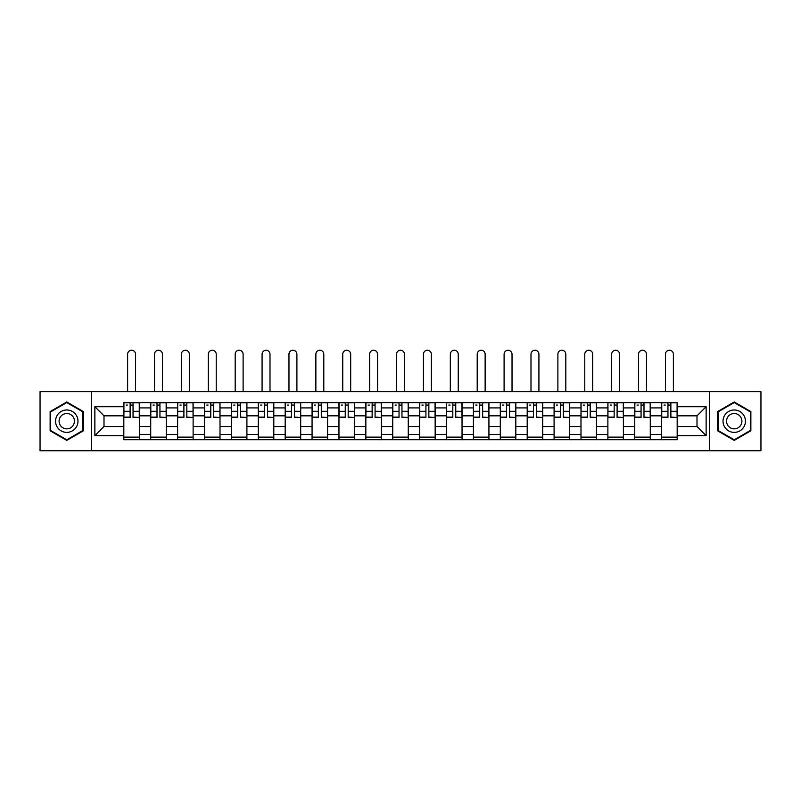 <?xml version="1.0" encoding="UTF-8"?>
<svg xmlns="http://www.w3.org/2000/svg" width="801" height="801" viewBox="0 0 801 801"><rect width="100%" height="100%" fill="white"/><g stroke="black" fill="none" stroke-linecap="round" stroke-linejoin="round"><path stroke-width="1.2" d="M709.576 450.753L760.95 450.753L760.95 391.619L40.05 391.619L40.05 450.753L709.576 450.753L709.576 391.619M150.718 439.719L150.718 407.909L139.344 407.909L139.344 439.719M139.344 407.909L139.344 402.653M150.718 407.909L150.718 402.653M166.238 402.653L166.238 439.719M177.612 439.719L177.612 402.653M193.121 402.653L193.121 439.719M204.505 439.719L204.505 402.653M220.015 402.653L220.015 439.719M231.389 439.719L231.389 402.653M246.908 402.653L246.908 439.719M258.282 439.719L258.282 402.653M273.802 402.653L273.802 439.719M285.176 439.719L285.176 402.653M300.695 402.653L300.695 439.719M312.07 439.719L312.07 402.653M327.579 402.653L327.579 439.719M338.963 439.719L338.963 402.653M354.473 402.653L354.473 439.719M365.847 439.719L365.847 402.653M381.366 402.653L381.366 439.719M392.74 439.719L392.74 402.653M408.26 402.653L408.26 439.719M419.634 439.719L419.634 402.653M435.153 402.653L435.153 439.719M446.527 439.719L446.527 402.653M462.037 402.653L462.037 439.719M473.421 439.719L473.421 402.653M488.93 402.653L488.93 439.719M500.305 439.719L500.305 402.653M515.824 402.653L515.824 439.719M527.198 439.719L527.198 402.653M542.718 402.653L542.718 439.719M554.092 439.719L554.092 402.653M569.611 402.653L569.611 439.719M580.985 439.719L580.985 402.653M596.495 402.653L596.495 439.719M607.879 439.719L607.879 402.653M623.388 402.653L623.388 439.719M634.762 439.719L634.762 402.653M650.282 402.653L650.282 439.719M661.656 439.719L661.656 402.653M661.656 426.532L650.282 426.532M634.762 426.532L623.388 426.532M607.879 426.532L596.495 426.532M580.985 426.532L569.611 426.532M554.092 426.532L542.718 426.532M527.198 426.532L515.824 426.532M500.305 426.532L488.93 426.532M473.421 426.532L462.037 426.532M446.527 426.532L435.153 426.532M419.634 426.532L408.26 426.532M392.74 426.532L381.366 426.532M365.847 426.532L354.473 426.532M338.963 426.532L327.579 426.532M312.07 426.532L300.695 426.532M285.176 426.532L273.802 426.532M258.282 426.532L246.908 426.532M231.389 426.532L220.015 426.532M204.505 426.532L193.121 426.532M177.612 426.532L166.238 426.532M150.718 426.532L139.344 426.532M661.656 415.839L650.282 415.839M634.762 415.839L623.388 415.839M607.879 415.839L596.495 415.839M580.985 415.839L569.611 415.839M554.092 415.839L542.718 415.839M527.198 415.839L515.824 415.839M500.305 415.839L488.93 415.839M473.421 415.839L462.037 415.839M446.527 415.839L435.153 415.839M419.634 415.839L408.26 415.839M392.74 415.839L381.366 415.839M365.847 415.839L354.473 415.839M338.963 415.839L327.579 415.839M312.07 415.839L300.695 415.839M285.176 415.839L273.802 415.839M258.282 415.839L246.908 415.839M231.389 415.839L220.015 415.839M204.505 415.839L193.121 415.839M177.612 415.839L166.238 415.839M150.718 415.839L139.344 415.839M104 426.532L123.825 426.532L123.825 415.839L104 415.839L104 426.532L94.868 435.664L94.868 406.708L123.825 406.708L123.825 415.839M677.175 415.839L677.175 426.532L697 426.532L697 415.839L677.175 415.839L677.175 402.653L123.825 402.653L123.825 406.708M677.175 406.708L706.132 406.708L706.132 435.664L677.175 435.664L677.175 426.532M123.825 426.532L123.825 439.719L677.175 439.719L677.175 435.664M123.825 435.664L94.868 435.664M91.424 450.753L91.424 391.619M83.404 411.584L66.773 401.982L50.133 411.584L50.133 430.788L66.773 440.39L83.404 430.788L83.404 411.584M750.867 411.584L734.227 401.982L717.596 411.584L717.596 430.788L734.227 440.39L750.867 430.788L750.867 411.584M139.344 437.136L123.825 437.136M130.122 405.236L133.046 405.236M166.238 437.136L150.718 437.136M157.006 405.236L159.94 405.236M193.121 437.136L177.612 437.136M183.9 405.236L186.833 405.236M220.015 437.136L204.505 437.136M210.793 405.236L213.727 405.236M246.908 437.136L231.389 437.136M237.687 405.236L240.62 405.236M273.802 437.136L258.282 437.136M264.58 405.236L267.504 405.236M300.695 437.136L285.176 437.136M291.464 405.236L294.398 405.236M327.579 437.136L312.07 437.136M318.357 405.236L321.291 405.236M354.473 437.136L338.963 437.136M345.251 405.236L348.185 405.236M381.366 437.136L365.847 437.136M372.145 405.236L375.078 405.236M408.26 437.136L392.74 437.136M399.038 405.236L401.962 405.236M435.153 437.136L419.634 437.136M425.922 405.236L428.855 405.236M462.037 437.136L446.527 437.136M452.815 405.236L455.749 405.236M488.93 437.136L473.421 437.136M479.709 405.236L482.643 405.236M515.824 437.136L500.305 437.136M506.602 405.236L509.536 405.236M542.718 437.136L527.198 437.136M533.496 405.236L536.42 405.236M569.611 437.136L554.092 437.136M560.38 405.236L563.313 405.236M596.495 437.136L580.985 437.136M587.273 405.236L590.207 405.236M623.388 437.136L607.879 437.136M614.167 405.236L617.1 405.236M650.282 437.136L634.762 437.136M641.06 405.236L643.994 405.236M677.175 437.136L661.656 437.136M667.954 405.236L670.878 405.236M94.868 406.708L104 415.839M697 426.532L706.132 435.664M697 415.839L706.132 406.708M135.549 391.619L135.549 354.212A3.965 3.965 89.3 0 0 131.584 350.247A3.965 3.965 89.3 0 0 127.619 354.212L127.619 391.619M133.046 417.111L139.254 417.481L133.046 417.481L133.046 402.823L139.254 402.823L135.81 402.823M139.254 417.111L139.254 402.823M130.122 405.066L133.046 405.066M126.157 405.066L127.359 405.066M130.122 402.823L123.915 402.823L123.915 417.481L130.122 417.481L130.122 402.823L133.046 402.823M162.443 391.619L162.443 354.212A3.965 3.965 89.3 0 0 158.478 350.247A3.965 3.965 89.3 0 0 154.513 354.212L154.513 391.619M159.94 417.111L166.147 417.481L159.94 417.481L159.94 402.823L166.147 402.823L162.703 402.823M166.147 417.111L166.147 402.823M157.006 405.066L159.94 405.066M153.051 405.066L154.253 405.066M157.006 402.823L150.808 402.823L150.808 417.481L157.006 417.481L157.006 402.823L159.94 402.823M189.336 391.619L189.336 354.212A3.965 3.965 89.3 0 0 185.371 350.247A3.965 3.965 89.3 0 0 181.406 354.212L181.406 391.619M186.833 417.111L193.041 417.481L186.833 417.481L186.833 402.823L193.041 402.823L189.587 402.823M193.041 417.111L193.041 402.823M183.9 405.066L186.833 405.066M179.935 405.066L181.146 405.066M183.9 402.823L177.692 402.823L177.692 417.481L183.9 417.481L183.9 402.823L186.833 402.823M57.061 426.793A11.204 11.204 0 0 0 72.37 430.888A11.204 11.204 0 0 0 76.475 415.579A11.204 11.204 0 0 0 61.166 411.484A11.204 11.204 0 0 0 57.061 426.793M60.125 425.021A7.67 7.67 0 0 0 70.608 427.824A7.67 7.67 0 0 0 73.412 417.351A7.67 7.67 0 0 0 62.939 414.538A7.67 7.67 0 0 0 60.125 425.021M66.773 402.573L82.883 411.884L82.883 430.487L66.773 439.799L50.653 430.487L50.653 411.884L66.773 402.573M724.525 426.793A11.204 11.204 0 0 0 739.834 430.888A11.204 11.204 0 0 0 743.939 415.579A11.204 11.204 0 0 0 728.63 411.484A11.204 11.204 0 0 0 724.525 426.793M727.588 425.021A7.67 7.67 0 0 0 738.061 427.824A7.67 7.67 0 0 0 740.875 417.351A7.67 7.67 0 0 0 730.392 414.538A7.67 7.67 0 0 0 727.588 425.021M734.227 402.573L750.347 411.884L750.347 430.487L734.227 439.799L718.117 430.487L718.117 411.884L734.227 402.573M216.22 391.619L216.22 354.212A3.965 3.965 89.3 0 0 212.255 350.247A3.965 3.965 89.3 0 0 208.29 354.212L208.29 391.619M213.727 417.111L219.935 417.481L213.727 417.481L213.727 402.823L219.935 402.823L216.48 402.823M219.935 417.111L219.935 402.823M210.793 405.066L213.727 405.066M206.828 405.066L208.04 405.066M210.793 402.823L204.585 402.823L204.585 417.481L210.793 417.481L210.793 402.823L213.727 402.823M243.114 391.619L243.114 354.212A3.965 3.965 89.3 0 0 239.149 350.247A3.965 3.965 89.3 0 0 235.184 354.212L235.184 391.619M240.62 417.111L246.818 417.481L240.62 417.481L240.62 402.823L246.818 402.823L243.374 402.823M246.818 417.111L246.818 402.823M237.687 405.066L240.62 405.066M233.722 405.066L234.923 405.066M237.687 402.823L231.479 402.823L231.479 417.481L237.687 417.481L237.687 402.823L240.62 402.823M270.007 391.619L270.007 354.212A3.965 3.965 89.3 0 0 266.042 350.247A3.965 3.965 89.3 0 0 262.077 354.212L262.077 391.619M267.504 417.111L273.712 417.481L267.504 417.481L267.504 402.823L273.712 402.823L270.267 402.823M273.712 417.111L273.712 402.823M264.58 405.066L267.504 405.066M260.615 405.066L261.817 405.066M264.58 402.823L258.373 402.823L258.373 417.481L264.58 417.481L264.58 402.823L267.504 402.823M296.901 391.619L296.901 354.212A3.965 3.965 89.3 0 0 292.936 350.247A3.965 3.965 89.3 0 0 288.971 354.212L288.971 391.619M294.398 417.111L300.605 417.481L294.398 417.481L294.398 402.823L300.605 402.823L297.161 402.823M300.605 417.111L300.605 402.823M291.464 405.066L294.398 405.066M287.499 405.066L288.71 405.066M291.464 402.823L285.266 402.823L285.266 417.481L291.464 417.481L291.464 402.823L294.398 402.823M323.794 391.619L323.794 354.212A3.965 3.965 89.3 0 0 319.829 350.247A3.965 3.965 89.3 0 0 315.864 354.212L315.864 391.619M321.291 417.111L327.499 417.481L321.291 417.481L321.291 402.823L327.499 402.823L324.045 402.823M327.499 417.111L327.499 402.823M318.357 405.066L321.291 405.066M314.392 405.066L315.604 405.066M318.357 402.823L312.15 402.823L312.15 417.481L318.357 417.481L318.357 402.823L321.291 402.823M350.678 391.619L350.678 354.212A3.965 3.965 89.3 0 0 346.713 350.247A3.965 3.965 89.3 0 0 342.748 354.212L342.748 391.619M348.185 417.111L354.392 417.481L348.185 417.481L348.185 402.823L354.392 402.823L350.938 402.823M354.392 417.111L354.392 402.823M345.251 405.066L348.185 405.066M341.286 405.066L342.498 405.066M345.251 402.823L339.043 402.823L339.043 417.481L345.251 417.481L345.251 402.823L348.185 402.823M377.571 391.619L377.571 354.212A3.965 3.965 89.3 0 0 373.606 350.247A3.965 3.965 89.3 0 0 369.641 354.212L369.641 391.619M375.078 417.111L381.276 417.481L375.078 417.481L375.078 402.823L381.276 402.823L377.832 402.823M381.276 417.111L381.276 402.823M372.145 405.066L375.078 405.066M368.18 405.066L369.381 405.066M372.145 402.823L365.937 402.823L365.937 417.481L372.145 417.481L372.145 402.823L375.078 402.823M404.465 391.619L404.465 354.212A3.965 3.965 89.3 0 0 400.5 350.247A3.965 3.965 89.3 0 0 396.535 354.212L396.535 391.619M401.962 417.111L408.17 417.481L401.962 417.481L401.962 402.823L408.17 402.823L404.725 402.823M408.17 417.111L408.17 402.823M399.038 405.066L401.962 405.066M395.073 405.066L396.275 405.066M399.038 402.823L392.83 402.823L392.83 417.481L399.038 417.481L399.038 402.823L401.962 402.823M431.359 391.619L431.359 354.212A3.965 3.965 89.3 0 0 427.394 350.247A3.965 3.965 89.3 0 0 423.429 354.212L423.429 391.619M428.855 417.111L435.063 417.481L428.855 417.481L428.855 402.823L435.063 402.823L431.619 402.823M435.063 417.111L435.063 402.823M425.922 405.066L428.855 405.066M421.957 405.066L423.168 405.066M425.922 402.823L419.724 402.823L419.724 417.481L425.922 417.481L425.922 402.823L428.855 402.823M458.252 391.619L458.252 354.212A3.965 3.965 89.3 0 0 454.287 350.247A3.965 3.965 89.3 0 0 450.322 354.212L450.322 391.619M455.749 417.111L461.957 417.481L455.749 417.481L455.749 402.823L461.957 402.823L458.502 402.823M461.957 417.111L461.957 402.823M452.815 405.066L455.749 405.066M448.85 405.066L450.062 405.066M452.815 402.823L446.608 402.823L446.608 417.481L452.815 417.481L452.815 402.823L455.749 402.823M485.136 391.619L485.136 354.212A3.965 3.965 89.3 0 0 481.171 350.247A3.965 3.965 89.3 0 0 477.206 354.212L477.206 391.619M482.643 417.111L488.85 417.481L482.643 417.481L482.643 402.823L488.85 402.823L485.396 402.823M488.85 417.111L488.85 402.823M479.709 405.066L482.643 405.066M475.744 405.066L476.955 405.066M479.709 402.823L473.501 402.823L473.501 417.481L479.709 417.481L479.709 402.823L482.643 402.823M512.029 391.619L512.029 354.212A3.965 3.965 89.3 0 0 508.064 350.247A3.965 3.965 89.3 0 0 504.099 354.212L504.099 391.619M509.536 417.111L515.734 417.481L509.536 417.481L509.536 402.823L515.734 402.823L512.29 402.823M515.734 417.111L515.734 402.823M506.602 405.066L509.536 405.066M502.638 405.066L503.839 405.066M506.602 402.823L500.395 402.823L500.395 417.481L506.602 417.481L506.602 402.823L509.536 402.823M538.923 391.619L538.923 354.212A3.965 3.965 89.3 0 0 534.958 350.247A3.965 3.965 89.3 0 0 530.993 354.212L530.993 391.619M536.42 417.111L542.627 417.481L536.42 417.481L536.42 402.823L542.627 402.823L539.183 402.823M542.627 417.111L542.627 402.823M533.496 405.066L536.42 405.066M529.531 405.066L530.733 405.066M533.496 402.823L527.288 402.823L527.288 417.481L533.496 417.481L533.496 402.823L536.42 402.823M565.816 391.619L565.816 354.212A3.965 3.965 89.3 0 0 561.851 350.247A3.965 3.965 89.3 0 0 557.886 354.212L557.886 391.619M563.313 417.111L569.521 417.481L563.313 417.481L563.313 402.823L569.521 402.823L566.077 402.823M569.521 417.111L569.521 402.823M560.38 405.066L563.313 405.066M556.415 405.066L557.626 405.066M560.38 402.823L554.182 402.823L554.182 417.481L560.38 417.481L560.38 402.823L563.313 402.823M592.71 391.619L592.71 354.212A3.965 3.965 89.3 0 0 588.745 350.247A3.965 3.965 89.3 0 0 584.78 354.212L584.78 391.619M590.207 417.111L596.415 417.481L590.207 417.481L590.207 402.823L596.415 402.823L592.96 402.823M596.415 417.111L596.415 402.823M587.273 405.066L590.207 405.066M583.308 405.066L584.52 405.066M587.273 402.823L581.065 402.823L581.065 417.481L587.273 417.481L587.273 402.823L590.207 402.823M619.594 391.619L619.594 354.212A3.965 3.965 89.3 0 0 615.629 350.247A3.965 3.965 89.3 0 0 611.664 354.212L611.664 391.619M617.1 417.111L623.308 417.481L617.1 417.481L617.1 402.823L623.308 402.823L619.854 402.823M623.308 417.111L623.308 402.823M614.167 405.066L617.1 405.066M610.202 405.066L611.413 405.066M614.167 402.823L607.959 402.823L607.959 417.481L614.167 417.481L614.167 402.823L617.1 402.823M646.487 391.619L646.487 354.212A3.965 3.965 89.3 0 0 642.522 350.247A3.965 3.965 89.3 0 0 638.557 354.212L638.557 391.619M643.994 417.111L650.192 417.481L643.994 417.481L643.994 402.823L650.192 402.823L646.747 402.823M650.192 417.111L650.192 402.823M641.06 405.066L643.994 405.066M637.095 405.066L638.297 405.066M641.06 402.823L634.853 402.823L634.853 417.481L641.06 417.481L641.06 402.823L643.994 402.823M673.381 391.619L673.381 354.212A3.965 3.965 89.3 0 0 669.416 350.247A3.965 3.965 89.3 0 0 665.451 354.212L665.451 391.619M670.878 417.111L677.085 417.481L670.878 417.481L670.878 402.823L677.085 402.823L673.641 402.823M677.085 417.111L677.085 402.823M667.954 405.066L670.878 405.066M663.989 405.066L665.19 405.066M667.954 402.823L661.746 402.823L661.746 417.481L667.954 417.481L667.954 402.823L670.878 402.823M634.762 407.909L623.388 407.909M607.879 407.909L596.495 407.909M580.985 407.909L569.611 407.909M554.092 407.909L542.718 407.909M527.198 407.909L515.824 407.909M500.305 407.909L488.93 407.909M473.421 407.909L462.037 407.909M446.527 407.909L435.153 407.909M419.634 407.909L408.26 407.909M392.74 407.909L381.366 407.909M365.847 407.909L354.473 407.909M338.963 407.909L327.579 407.909M312.07 407.909L300.695 407.909M285.176 407.909L273.802 407.909M258.282 407.909L246.908 407.909M231.389 407.909L220.015 407.909M204.505 407.909L193.121 407.909M177.612 407.909L166.238 407.909M661.656 407.909L650.282 407.909M634.762 434.462L623.388 434.462M607.879 434.462L596.495 434.462M580.985 434.462L569.611 434.462M554.092 434.462L542.718 434.462M527.198 434.462L515.824 434.462M500.305 434.462L488.93 434.462M473.421 434.462L462.037 434.462M446.527 434.462L435.153 434.462M419.634 434.462L408.26 434.462M392.74 434.462L381.366 434.462M365.847 434.462L354.473 434.462M338.963 434.462L327.579 434.462M312.07 434.462L300.695 434.462M285.176 434.462L273.802 434.462M258.282 434.462L246.908 434.462M231.389 434.462L220.015 434.462M204.505 434.462L193.121 434.462M177.612 434.462L166.238 434.462M150.718 434.462L139.344 434.462M661.656 434.462L650.282 434.462M133.046 411.293L139.254 411.293M123.915 417.111L130.122 417.111M123.915 411.293L130.122 411.293M159.94 411.293L166.147 411.293M150.808 417.111L157.006 417.111M150.808 411.293L157.006 411.293M186.833 411.293L193.041 411.293M177.692 417.111L183.9 417.111M177.692 411.293L183.9 411.293M213.727 411.293L219.935 411.293M204.585 417.111L210.793 417.111M204.585 411.293L210.793 411.293M240.62 411.293L246.818 411.293M231.479 417.111L237.687 417.111M231.479 411.293L237.687 411.293M267.504 411.293L273.712 411.293M258.373 417.111L264.58 417.111M258.373 411.293L264.58 411.293M294.398 411.293L300.605 411.293M285.266 417.111L291.464 417.111M285.266 411.293L291.464 411.293M321.291 411.293L327.499 411.293M312.15 417.111L318.357 417.111M312.15 411.293L318.357 411.293M348.185 411.293L354.392 411.293M339.043 417.111L345.251 417.111M339.043 411.293L345.251 411.293M375.078 411.293L381.276 411.293M365.937 417.111L372.145 417.111M365.937 411.293L372.145 411.293M401.962 411.293L408.17 411.293M392.83 417.111L399.038 417.111M392.83 411.293L399.038 411.293M428.855 411.293L435.063 411.293M419.724 417.111L425.922 417.111M419.724 411.293L425.922 411.293M455.749 411.293L461.957 411.293M446.608 417.111L452.815 417.111M446.608 411.293L452.815 411.293M482.643 411.293L488.85 411.293M473.501 417.111L479.709 417.111M473.501 411.293L479.709 411.293M509.536 411.293L515.734 411.293M500.395 417.111L506.602 417.111M500.395 411.293L506.602 411.293M536.42 411.293L542.627 411.293M527.288 417.111L533.496 417.111M527.288 411.293L533.496 411.293M563.313 411.293L569.521 411.293M554.182 417.111L560.38 417.111M554.182 411.293L560.38 411.293M590.207 411.293L596.415 411.293M581.065 417.111L587.273 417.111M581.065 411.293L587.273 411.293M617.1 411.293L623.308 411.293M607.959 417.111L614.167 417.111M607.959 411.293L614.167 411.293M643.994 411.293L650.192 411.293M634.853 417.111L641.06 417.111M634.853 411.293L641.06 411.293M670.878 411.293L677.085 411.293M661.746 417.111L667.954 417.111M661.746 411.293L667.954 411.293"/></g></svg>

